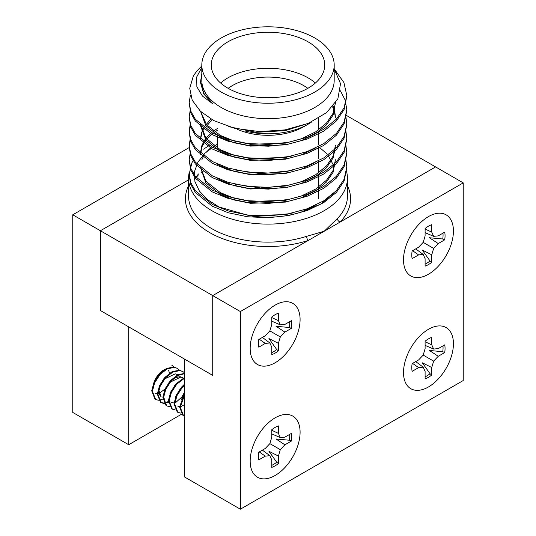 <?xml version="1.0" encoding="UTF-8"?>
<svg xmlns="http://www.w3.org/2000/svg" width="536" height="536" viewBox="0 0 536 536"><rect width="100%" height="100%" fill="white"/><g stroke="black" fill="none" stroke-linecap="round" stroke-linejoin="round"><path stroke-width="0.8" d="M311.939 121.759A56.736 32.756 180 0 1 308.12 124.205L303.657 126.777A50.431 29.118 0 0 1 237.689 129.457A50.431 29.118 0 0 0 305.755 125.491M307.838 88.34A50.431 29.118 0 0 0 228.162 88.34A50.431 29.118 0 0 1 307.838 88.34M273.313 97.626A15.758 9.099 0 0 0 262.687 97.626M335.456 70.625L343.904 82.564L346.799 95.421L344.112 107.763L336.42 119.119L323.717 129.35L307.088 137.31L288.395 142.315L268.362 144.432L247.605 143.507L228.289 139.487L212.283 132.928L195.365 119.26L190.749 111.073L189.201 102.577L190.401 95.053M340.42 90.825L345.191 100.111L346.799 109.706L344.112 122.061L336.42 133.417L323.717 143.648L307.088 151.608L288.395 156.613L268.362 158.73L247.605 157.805L228.289 153.785L212.283 147.226L195.359 133.544L190.749 125.357L189.201 116.855L190.287 109.706M345.908 116.855L346.799 124.024L344.112 136.358L336.42 147.715L323.717 157.946L307.088 165.905L288.395 170.91L268.362 173.028L247.605 172.103L228.289 168.083L212.283 161.517L195.359 147.849L190.749 139.661L189.201 131.166L190.287 124.004M345.908 131.153L346.799 138.295L344.112 150.656L336.42 162.013L323.717 172.244L307.088 180.203L288.395 185.208L268.362 187.325L247.605 186.401L228.289 182.381L212.283 175.815L195.359 162.147L190.749 153.959L189.201 145.464L190.287 138.301M345.908 145.45L346.799 152.619L344.112 164.954L336.42 176.31L323.717 186.541L307.088 194.501L288.395 199.506L268.362 201.623L247.605 200.699L228.289 196.679L212.283 190.113L195.359 176.438L190.749 168.25L189.201 159.748L190.287 152.599M345.908 159.748L346.799 166.89L344.112 179.252L336.42 190.608L323.717 200.839L307.088 208.799L288.395 213.804L268.362 215.914L247.605 214.996L228.289 210.976L212.283 204.41L195.365 190.742L190.749 182.555L189.201 174.066L191.888 162.85L193.65 159.721M203.626 149.175L209.147 145.43M346.785 96.312L344.112 109.552L336.42 120.908L323.717 131.139L307.088 139.099L288.395 144.104L268.362 146.221L247.605 145.296L228.289 141.276L212.283 134.71L195.359 121.036L190.742 112.841L189.221 103.461M346.785 110.61L344.112 123.85L336.42 135.206L323.717 145.437L307.088 153.397L288.395 158.401L268.362 160.519L247.605 159.594L228.289 155.574L212.283 149.008L195.359 135.333L190.749 127.146L189.221 117.759M346.785 124.908L344.112 138.147L336.42 149.504L323.717 159.735L307.088 167.694L288.395 172.699L268.362 174.81L247.605 173.892L228.289 169.872L212.283 163.306L195.359 149.631L190.749 141.444L189.201 132.941L190.582 124.895M346.785 139.199L344.112 152.445L336.42 163.802L323.717 174.032L307.088 181.992L288.395 186.997L268.362 189.108L247.605 188.19L228.289 184.163L212.283 177.604L195.359 163.929L190.749 155.742L189.201 147.246L190.582 139.192M346.785 153.497L344.112 166.743L336.42 178.099L323.717 188.33L307.088 196.29L288.395 201.295L268.362 203.405L247.605 202.487L228.289 198.461L212.283 191.901L195.359 178.227L190.749 170.039L189.221 160.646M346.785 167.795L344.112 181.041L336.42 192.397L323.717 202.628L307.088 210.588L288.395 215.593L268.362 217.703L247.605 216.785L228.289 212.759L212.283 206.199L195.359 192.531L190.749 184.337L189.201 175.841L190.582 167.788M334.189 68.863L340.534 83.683L337.868 98.838L326.638 112.6L308.287 123.381L284.991 129.906L259.518 131.588L234.795 128.339L213.656 120.54L200.384 111.213L192.203 100.192L189.744 88.319L193.168 76.501A78.799 45.493 180 0 1 201.811 66.062M212.98 103.964L203.774 94.028L200.578 82.906L200.578 81.465L203.754 93.271L212.98 103.964L202.44 96.058L196.866 86.825L196.705 76.976L201.811 67.429M308.307 123.367L285.454 130.61L256.175 132.325L228.678 126.664M335.395 103.12L335.409 103.461M335.422 102.564L333.124 115.006L326.545 124.801L315.677 133.645L301.446 140.546L285.454 144.908L250.547 146.1L234.024 142.75L220.323 137.216L205.844 125.645L200.578 111.401M332.588 106.791L334.129 110.597M334.404 111.495L335.409 117.759M315.121 148.284L301.111 154.964L285.454 159.205L250.547 160.398L234.024 157.048L220.323 151.514L205.844 139.943L200.578 125.799L200.578 124.01L205.844 138.154L220.323 149.732L234.024 155.259L250.547 158.609L285.454 157.423L293.775 155.514M315.121 162.582L301.111 169.262L285.454 173.503L250.547 174.696L234.024 171.346L220.323 165.812L216.745 163.741M200.598 139.199L201.871 132.935M202.219 132.037L202.876 130.596L212.062 119.669M335.422 147.246L333.124 157.892L326.545 167.694L315.677 176.538L301.446 183.439L285.454 187.801L250.547 188.994L234.024 185.644L220.323 180.109L216.745 178.039M200.578 154.395L201.871 147.233M202.219 146.335L205.938 140.057M206.662 139.166L213.449 132.908M214.702 132.017L217.569 130.181M200.591 167.734L206.146 181.429L220.323 192.618L234.024 198.153L250.547 201.503L285.454 200.31L301.446 195.948L315.677 189.047L326.545 180.203L333.124 170.401L335.422 159.755L333.124 172.19L326.545 181.992L315.677 190.836L301.446 197.737L285.454 202.099L250.547 203.291L234.024 199.941L220.323 194.407L205.844 182.836L200.578 167.721M315.121 205.476L301.031 212.182C284.576 217.335 267.317 218.487 249.253 215.64L218.99 206.956L207.532 199.667L199.365 191.037L194.923 181.55L194.454 171.708L197.945 162.093L205.033 153.149M334.156 192.88L320.588 204.203L301.031 212.182M335.415 103.086L333.124 113.217L326.545 123.012L315.677 131.856L301.446 138.757L285.454 143.125L250.547 144.318L234.024 140.961L220.323 135.434L206.494 124.667L200.652 111.475M333.117 106.155L334.404 109.706M334.645 110.604L335.422 116.861M293.775 169.811L285.454 171.721L260.329 173.63L235.646 170.026M200.578 138.308L201.57 132.044M201.871 131.146L202.876 128.808L210.789 118.938M335.422 145.457L333.124 156.11L326.545 165.905L315.677 174.749L301.446 181.65L285.454 186.012L260.329 187.928L235.646 184.324M200.578 152.606L201.57 146.341M201.871 145.444L205.261 139.166M205.938 138.268L212.276 132.01M213.449 131.119L217.569 128.392M201.871 159.741L203.64 155.963M205.938 152.566L211.599 146.851M318.531 146.603L326.484 153.457M327.945 155.112L334.404 166.897M293.775 212.698L285.454 214.608L249.253 215.64M201.811 73.888L200.578 81.465M205.811 152.412L217.569 144.017M201.811 65.017L201.811 80.454A66.189 38.217 0 0 0 221.194 107.475A66.189 38.217 0 0 0 293.333 115.763A66.189 38.217 0 0 0 334.189 80.454L334.189 65.017A66.189 38.217 0 0 0 268 26.8A66.189 38.217 0 0 0 201.811 65.017A66.189 38.217 0 0 0 221.194 92.038A66.189 38.217 0 0 0 293.333 100.319A66.189 38.217 0 0 0 334.189 65.017M227.88 88.172A56.736 32.756 0 0 0 289.708 95.274A56.736 32.756 0 0 0 324.736 65.017A56.736 32.756 0 0 0 268 32.261A56.736 32.756 0 0 0 211.264 65.017A56.736 32.756 0 0 0 227.88 88.172M220.618 83.026A56.736 32.756 180 0 1 315.382 83.026M308.12 124.205A56.736 32.756 180 0 1 245.186 131.032M346.477 171.185A79.428 45.855 180 0 1 347.428 178.247A79.428 45.855 180 0 1 268 224.108A79.428 45.855 180 0 1 188.572 178.247A79.428 45.855 180 0 1 189.282 172.143M188.572 178.247L188.572 196.263A79.428 45.855 0 0 0 306.652 236.322L324.166 231.264L337.385 218.581A3.149 2.251 -136 0 0 340.139 222.038L212.725 295.597L100.4 230.748L188.572 179.841L100.4 230.748L100.4 310.525L100.4 230.748L72.762 214.795L189.295 147.514M346.249 115.341L435.601 166.924L340.139 222.038A82.578 47.677 180 0 0 347.428 185.791M181.57 414.214L128.707 444.733L128.707 326.866L100.4 310.525L212.725 375.381L212.725 295.597L212.725 375.381L184.424 359.04L184.424 476.906L240.363 509.2L463.238 380.527L463.238 182.883L435.601 166.924L212.725 295.597L240.363 311.557L463.238 182.883M306.652 236.322A3.149 1.253 -107.8 0 0 308.187 240.49A82.578 47.677 180 0 1 216.725 236.209A82.578 47.677 180 0 1 188.572 185.791M428.465 329.312L428.465 329.312A35.302 20.381 120 0 0 403.508 372.547A35.302 20.381 120 0 0 428.465 386.959A35.302 20.381 120 0 0 453.429 343.723A35.302 20.381 120 0 0 428.465 329.312M275.129 417.839L275.129 417.839A35.302 20.381 120 0 0 250.171 461.074A35.302 20.381 120 0 0 275.129 475.486A35.302 20.381 120 0 0 300.093 432.25A35.302 20.381 120 0 0 275.129 417.839M275.129 305.118L275.129 305.118A35.302 20.381 120 0 0 250.171 348.353A35.302 20.381 120 0 0 275.129 362.765A35.302 20.381 120 0 0 300.093 319.53A35.302 20.381 120 0 0 275.129 305.118M428.465 216.591L428.465 216.591A35.302 20.381 120 0 0 403.508 259.826A35.302 20.381 120 0 0 428.465 274.238A35.302 20.381 120 0 0 453.429 231.003A35.302 20.381 120 0 0 428.465 216.591M240.363 509.2L240.363 311.557M154.361 381.545A14.78 8.536 -60 0 1 163.473 370.128A14.78 8.536 -60 0 1 164.733 369.492M128.707 444.733L72.762 412.439L72.762 214.795M271.765 354.651L271.765 347.174L269.863 342.973L265.273 343.422L258.794 347.167A23.517 13.581 -60 0 1 258.794 339.489L265.273 335.75L269.863 330.9L271.765 324.501L271.765 317.024A23.517 13.581 -60 0 1 278.412 313.185L278.412 320.662L280.315 324.87L284.904 324.414L291.383 320.675A23.517 13.581 -60 0 1 291.383 328.354L284.904 332.092L280.315 336.936L278.412 343.335L278.412 350.812A23.517 13.581 -60 0 1 271.765 354.651M271.765 352.634A22.921 13.232 120 0 0 276.703 349.526L278.412 350.812M276.703 349.526L268.938 338.564L278.412 343.335M269.863 330.9L280.315 336.936M291.383 328.354L289.413 327.516L276.04 326.263L284.904 332.092M289.413 327.516A22.921 13.232 120 0 0 289.634 321.68M259.263 339.214L265.273 343.422M262.385 337.412L269.863 342.973M271.765 321.171L280.315 324.87M271.765 317.567L278.412 320.662M431.748 262.285L431.748 254.808L433.651 248.409L438.24 243.565L444.719 239.82A23.517 13.581 120 0 0 444.719 232.148L438.24 235.887L433.651 236.343L431.748 232.135L431.748 224.658A23.517 13.581 120 0 0 425.102 228.497L425.102 235.974L423.199 242.373L418.609 247.217L412.13 250.962A23.517 13.581 120 0 0 412.13 258.64L418.609 254.895L423.199 254.439L425.102 258.647L425.102 266.124A23.517 13.581 120 0 0 431.748 262.285L430.04 260.999A22.921 13.232 -60 0 1 425.102 264.107M415.722 248.885L423.199 254.439M412.599 250.687L418.609 254.895M442.964 233.153A22.921 13.232 -60 0 1 442.743 238.989L429.37 237.736L438.24 243.565M431.748 254.808L422.268 250.037L430.04 260.999M442.743 238.989L444.719 239.82M423.199 242.373L433.651 248.409M425.102 229.04L431.748 232.135M425.102 232.644L433.651 236.343M431.748 375.006L431.748 367.529L433.651 361.13L438.24 356.279L444.719 352.541A23.517 13.581 120 0 0 444.719 344.862L438.24 348.608L433.651 349.057L431.748 344.856L431.748 337.379A23.517 13.581 120 0 0 425.102 341.218L425.102 348.695L423.199 355.093L418.609 359.937L412.13 363.676A23.517 13.581 120 0 0 412.13 371.354L418.609 367.616L423.199 367.16L425.102 371.368L425.102 378.845A23.517 13.581 120 0 0 431.748 375.006L430.04 373.713A22.921 13.232 -60 0 1 425.102 376.821M415.722 361.606L423.199 367.16M412.599 363.408L418.609 367.616M442.964 345.874A22.921 13.232 -60 0 1 442.743 351.71L429.37 350.457L438.24 356.279M431.748 367.529L422.268 362.758L430.04 373.713M442.743 351.71L444.719 352.541M423.199 355.093L433.651 361.13M425.102 341.76L431.748 344.856M425.102 345.365L433.651 349.057M164.391 398.168L163.534 398.704M162.857 399.072L158.937 400.225M158.462 400.238L155.628 399.508L152.412 391.253L154.669 382.764L160.03 374.557L167.178 368.895L174.327 367.374L177.322 368.359L179.5 370.229M155.628 399.508L154.931 399.106L151.715 390.851L153.973 382.362L159.333 374.155L166.482 368.493L173.63 366.972L177.322 368.359M169.966 401.39L169.101 401.92M168.431 402.288L164.512 403.447M164.036 403.454L161.195 402.724L157.986 394.469L160.244 385.987L165.597 377.773L172.753 372.111L179.902 370.59L182.897 371.575L184.424 372.734M168.405 401.518L164.304 402.998M163.815 403.038L160.86 402.509M161.195 402.724L160.499 402.322L157.289 394.067L159.547 385.585L164.9 377.371L172.056 371.709L179.205 370.188L182.897 371.575M169.611 406.67L166.77 405.94L163.554 397.685L165.812 389.203L171.172 380.989L178.32 375.327L184.424 373.739M166.77 405.94L166.073 405.538L162.864 397.283L165.115 388.801L170.475 380.587L177.624 374.925L184.424 373.371M175.178 409.893L172.337 409.156L169.128 400.901L171.386 392.419L176.746 384.205L184.424 378.289M172.344 409.156L171.647 408.754L168.431 400.499L170.689 392.017L176.049 383.803L184.424 377.585M180.753 413.109L177.912 412.372L174.703 404.124L176.954 395.635L182.314 387.428L184.424 385.29M177.912 412.372L177.215 411.97L174.006 403.722L176.257 395.233L181.617 387.026L184.424 384.279M184.424 416.016L183.486 415.588L180.27 407.34L184.424 395.307M183.486 415.588L182.789 415.186L179.573 406.938L184.424 393.819M171.748 365.143L173.932 367.013M155.105 379.803L158.334 375.334M159.587 387.528L158.971 390.684L161.075 396.499L160.378 396.097L158.274 392.077M158.891 387.126L163.909 378.55M164.465 390.342L169.477 381.766M174.408 377.887L180.103 376.654L183.292 378.101M184.424 392.292L181.965 396.935L175.728 402.516M174.059 402.978L171.527 402.529M170.033 393.558L175.051 384.982M175.607 396.781L180.625 388.198M181.181 399.997L184.424 393.598M168.639 370.564L169.597 373.177M164.907 389.062L159.118 393.484M157.309 393.766L155.507 393.277M164.606 378.952L175.232 373.84L177.443 374.584M170.173 382.168L180.8 377.056L183.017 377.8M184.424 404.687L181.409 406.355M180.853 406.502L180.331 406.596M179.594 406.63L177.791 406.147M181.315 388.6L184.424 385.84M271.765 467.372L271.765 459.895L269.863 455.687L265.273 456.143L258.794 459.881A23.517 13.581 -60 0 1 258.794 452.21L265.273 448.465L269.863 443.62L271.765 437.222L271.765 429.745A23.517 13.581 -60 0 1 278.412 425.906L278.412 433.383L280.315 437.59L284.904 437.135L291.383 433.39A23.517 13.581 -60 0 1 291.383 441.068L284.904 444.813L280.315 449.657L278.412 456.056L278.412 463.533A23.517 13.581 -60 0 1 271.765 467.372M271.765 465.349A22.921 13.232 120 0 0 276.703 462.24L278.412 463.533M276.703 462.24L268.938 451.285L278.412 456.056M269.863 443.62L280.315 449.657M291.383 441.068L289.413 440.237L276.04 438.984L284.904 444.813M289.413 440.237A22.921 13.232 120 0 0 289.634 434.401M259.263 451.935L265.273 456.143M262.385 450.133L269.863 455.687M271.765 433.892L280.315 437.59M271.765 430.287L278.412 433.383M198.615 173.945A79.428 45.855 0 0 0 194.414 179.004M337.385 218.581A79.428 45.855 0 0 0 347.428 196.263L347.428 178.247M217.569 135.521L217.569 148.164L217.569 135.521M318.431 118.335L318.431 130.027L318.431 118.335M318.431 132.352L318.431 144.325L318.431 132.352M318.431 146.65L318.431 158.623L318.431 146.65M318.431 160.947L318.431 172.92L318.431 160.947M318.431 174.709L318.431 187.218L318.431 174.709M318.431 189.543L318.431 198.836L318.431 189.543M346.799 168.693L346.799 166.904M346.799 154.395L346.799 152.606M346.799 140.097L346.799 138.308M346.799 125.799L346.799 124.01M346.799 111.501L346.799 109.713M346.799 97.204L346.799 95.415M189.201 175.841L189.201 174.053M189.201 161.544L189.201 159.755M189.201 147.246L189.201 145.464M189.201 132.948L189.201 131.166M189.201 118.65L189.201 116.861M189.201 104.353L189.201 102.564M201 172.8L203.131 171.44M194.501 179.54L198.126 175.252"/></g></svg>
